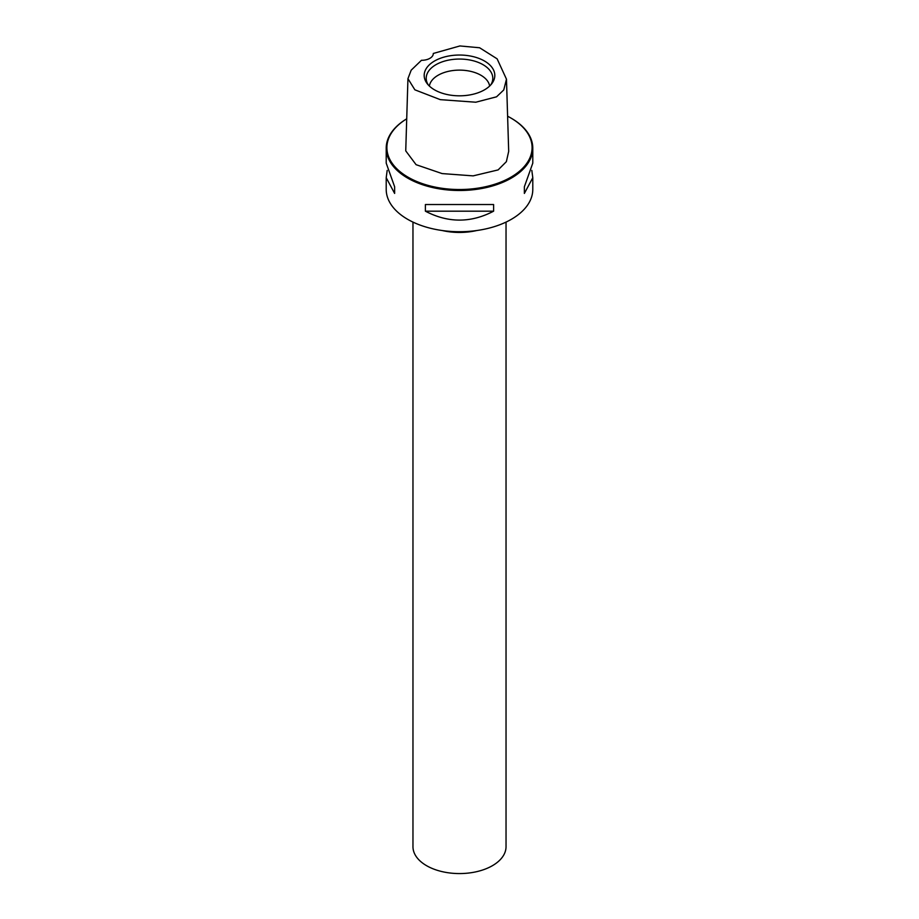 <?xml version="1.0" encoding="UTF-8"?>
<svg xmlns="http://www.w3.org/2000/svg" width="919" height="919" viewBox="0 0 919 919"><rect width="100%" height="100%" fill="white"/><g stroke="black" fill="none" stroke-linecap="round" stroke-linejoin="round"><path stroke-width="1.38" d="M421.453 60.298A11.637 6.72 0 0 0 433.297 53.578A11.637 6.72 0 0 0 433.297 53.463L459.902 45.95L479.615 47.765L497.122 58.839L506.472 79.183L508.689 151.359L506.369 161.675L498.121 169.912L473.136 175.874L442.096 173.576L416.089 164.685L405.738 150.865L407.944 78.666L411.172 70.189L421.453 60.298M407.944 78.666L414.871 89.821L440.304 99.654L475.801 102.216L496.547 96.817L503.75 89.97L506.472 79.183M484.474 89.844A35.313 20.39 180 0 1 427.266 83.755A35.313 20.39 180 0 1 434.526 61.01A35.313 20.39 180 0 1 479.523 58.632A35.313 20.39 180 0 1 491.734 83.755A35.313 20.39 180 0 1 484.474 89.844M511.32 118.264L511.32 118.264A73.29 42.308 0 0 1 532.79 148.189A73.29 42.308 0 0 1 487.541 187.281A73.29 42.308 0 0 1 407.68 178.102A73.29 42.308 0 0 1 386.21 148.189A73.29 42.308 0 0 1 406.715 118.827A72.59 41.906 0 0 0 408.174 177.252A72.59 41.906 0 0 0 510.826 177.252A72.59 41.906 0 0 0 510.826 117.988A72.59 41.906 0 0 0 510.826 117.977A72.59 41.906 0 0 0 507.61 116.231M531.825 170.417L532.79 177.712L532.79 189.406A73.29 42.308 180 0 1 511.32 219.331A73.29 42.308 180 0 1 407.68 219.331A73.29 42.308 180 0 1 386.21 189.406L386.21 177.712L387.175 170.417M394.63 193.427L394.63 186.775L394.63 193.427L386.21 177.712M394.63 186.775L386.21 163.123L386.21 148.189M493.606 204.535L493.606 211.186C470.873 223.064 448.127 223.064 425.394 211.186L425.394 204.535L493.606 204.535M532.79 177.712L524.37 193.427L524.37 186.775L524.37 193.427M532.79 148.189L532.79 163.123L524.37 186.775M506.036 222.099L506.036 846.698A46.536 26.869 0 0 1 492.4 865.698A46.536 26.869 180 0 1 441.694 871.522A46.536 26.869 180 0 1 412.964 846.698L412.964 222.099M489.632 86.064A30.247 17.461 0 0 0 469.839 71.177A30.247 17.461 0 0 0 438.11 75.243A30.247 17.461 180 0 0 429.368 86.064M428.265 84.939A33.302 19.23 180 0 1 426.807 81.917A33.302 19.23 180 0 1 435.951 64.686A33.302 19.23 0 0 1 475.112 61.297A33.302 19.23 0 0 1 492.193 81.917A33.302 19.23 0 0 1 490.735 84.939M493.606 211.186L425.394 211.186M476.72 230.543A46.536 26.869 180 0 1 442.28 230.543"/></g></svg>
